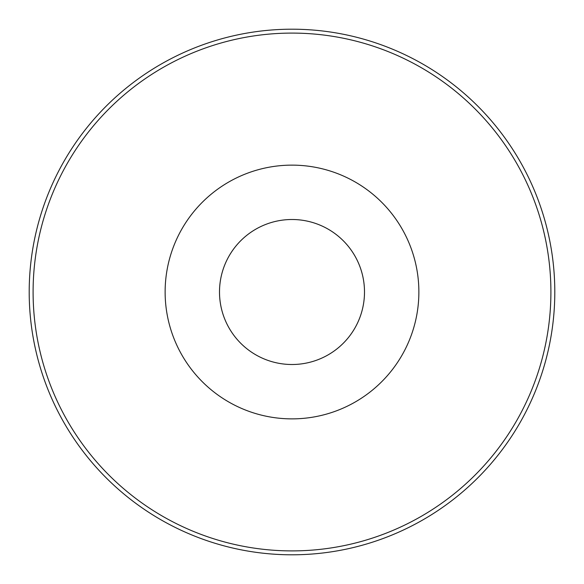 <?xml version="1.0" encoding="UTF-8"?>
<svg xmlns="http://www.w3.org/2000/svg" width="584" height="584" viewBox="0 0 584 584"><rect width="100%" height="100%" fill="white"/><g stroke="black" fill="none" stroke-linecap="round" stroke-linejoin="round"><path stroke-width="0.88" d="M292 219.504A72.496 72.496 0 0 1 354.787 328.252A72.496 72.496 0 0 1 229.213 328.252A72.496 72.496 0 0 1 292 219.504M233.096 334.26A72.496 72.496 0 0 1 233.096 249.74M350.904 249.74A72.496 72.496 0 0 1 350.904 334.26M292 165.133A126.867 126.867 0 0 1 401.872 355.437A126.867 126.867 0 0 1 182.128 355.437A126.867 126.867 0 0 1 292 165.133M292 33.091A258.909 258.909 0 0 1 516.219 421.451A258.909 258.909 0 0 1 67.78 421.451A258.909 258.909 0 0 1 292 33.091M292 29.2A262.8 262.8 0 0 1 519.592 423.4A262.8 262.8 0 0 1 64.408 423.4A262.8 262.8 0 0 1 292 29.2"/></g></svg>
